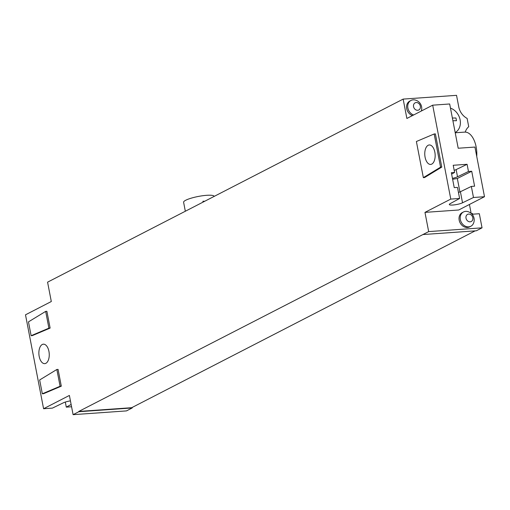 <?xml version="1.0" encoding="UTF-8"?>
<svg xmlns="http://www.w3.org/2000/svg" width="510" height="510" viewBox="0 0 510 510"><rect width="100%" height="100%" fill="white"/><g stroke="black" fill="none" stroke-linecap="round" stroke-linejoin="round"><path stroke-width="0.76" d="M475.142 230.871L131.669 407.707L78.776 411.436L428.668 231.604L424.964 212.377L450.776 199.091L432.69 105.175L406.878 118.46L403.149 99.099L47.577 282.164L51.306 301.525L25.5 314.81L43.586 408.727L69.392 395.441L73.096 414.668L126.474 410.901L132.211 407.949L78.833 411.717L73.096 414.668M39.187 356.413A9.754 5.17 86 0 1 43.376 344.18A9.754 5.17 86 0 1 48.934 351.396A9.754 5.17 86 0 1 44.746 363.636A9.754 5.17 86 0 1 39.187 356.413M61.302 386.172L43.529 393.707L42.317 393.79L39.652 379.963L56.859 369.482L58.076 369.399L61.302 386.172L60.091 386.261L42.317 393.79M45.677 311.387L46.888 311.304L50.12 328.083L32.34 335.612L31.129 335.701L28.464 321.867L45.677 311.387L48.903 328.166L31.129 335.701M441.775 167.082L424.569 177.563L423.351 177.652L416.389 141.506L434.169 133.977L440.563 167.172L441.775 167.082L435.381 133.888L434.169 133.977M440.563 167.172L423.351 177.652M434.839 152.178A9.754 5.17 -94 0 0 429.273 144.961A9.754 5.17 -94 0 0 425.085 157.201A9.754 5.17 -94 0 0 430.65 164.418A9.754 5.17 -94 0 0 434.839 152.178M455.22 132.778L464.699 132.109A20.075 10.64 86 0 1 476.742 156.43M403.149 99.099L456.533 95.332L458.751 106.864A14.344 11.857 -117.2 0 0 467.128 118.416L468.722 126.716A14.344 11.857 -117.2 0 0 465.254 132.096M469.429 204.472L471.138 213.314M472.081 214.238L479.33 213.728L482.046 227.836L428.668 231.604M424.964 212.377L458.694 209.999L484.5 196.713L474.937 147.058L458.197 148.238L449.673 103.976L432.69 105.175M463.469 211.975L462.296 212.581A8.032 6.643 62.8 0 0 459.178 220.199A8.032 6.643 62.8 0 0 469.653 226.861L470.819 226.255A8.032 6.643 -117.2 0 1 460.351 219.593A8.032 6.643 62.8 0 1 463.469 211.975A8.032 6.643 62.8 0 1 467.396 211.497A8.593 8.593 0 0 1 473.49 223.335A8.032 6.643 -117.2 0 1 470.819 226.255M421.324 111.027A8.593 8.593 0 0 0 414.93 99.96A8.032 6.643 62.8 0 0 411.003 100.438L409.83 101.037A8.032 6.643 62.8 0 0 406.712 108.662A8.032 6.643 62.8 0 0 412.469 115.585M411.003 100.438A8.032 6.643 62.8 0 0 407.885 108.056A8.032 6.643 -117.2 0 0 413.642 114.98M420.348 106.169A4.016 3.321 -117.2 0 1 417.696 110.281A4.016 3.321 -117.2 0 1 413.553 106.647A4.016 3.321 62.8 0 1 416.205 102.535A4.016 3.321 62.8 0 1 420.348 106.169M472.815 217.706A4.016 3.321 -117.2 0 1 470.163 221.818A4.016 3.321 -117.2 0 1 466.019 218.184A4.016 3.321 62.8 0 1 468.671 214.072A4.016 3.321 62.8 0 1 472.815 217.706M132.122 407.477L132.211 407.949M472.63 214.2L472.496 213.537L471.469 213.607M482.046 227.836L476.314 230.788L422.93 234.555M450.776 199.091L459.612 198.466L457.476 187.399L454.238 187.629L451.356 172.692L454.601 172.463L453.218 165.272L467.09 164.297L456.138 169.594A7.312 1.377 -10.9 0 1 454.193 170.346M484.5 196.713L473.478 197.491L462.532 202.789A7.312 1.377 -10.9 0 1 454.589 204.848A7.312 1.377 -10.9 0 1 449.329 204.529A7.312 1.377 -10.9 0 1 450.171 203.662L459.612 198.466M473.478 197.491L471.348 186.424L474.593 186.195L471.718 171.258L468.473 171.487L467.09 164.297M471.348 186.424L460.402 191.728A7.312 1.377 -10.9 0 1 458.458 192.474M468.473 171.487L457.521 176.785A7.312 1.377 -10.9 0 1 452.446 178.353M451.63 174.101L454.601 172.463M452.625 179.271L457.33 178.481L471.718 171.258M457.33 178.481L459.924 191.938M455.181 132.581A13.623 11.265 62.8 0 0 460.122 119.844A13.623 11.265 62.8 0 0 450.477 108.133M70.437 400.873A7.312 1.377 169.1 0 0 63.374 402.804L52.422 408.108L43.586 408.727M71.572 406.757L66.294 407.127L65.312 402.052M66.294 407.127L71.132 404.462M56.859 369.482L60.091 386.261M48.903 328.166L50.12 328.083M204.032 201.609L202.916 201.246L204.765 201.24M203.082 202.1L202.916 201.246M185.334 211.242L183.606 202.26A15.561 2.926 -10.9 0 1 191.065 198.212A15.561 2.926 -10.9 0 1 206.665 195.311A15.561 2.926 -10.9 0 1 214.162 196.375L214.162 196.375M452.383 118.052A22.905 4.303 -10.9 0 1 455.953 118.027A21.841 11.577 86 0 1 456.475 120.736A22.905 4.303 169.1 0 0 452.906 120.768M462.532 202.789L460.402 191.728M457.521 176.785L456.138 169.594"/></g></svg>

